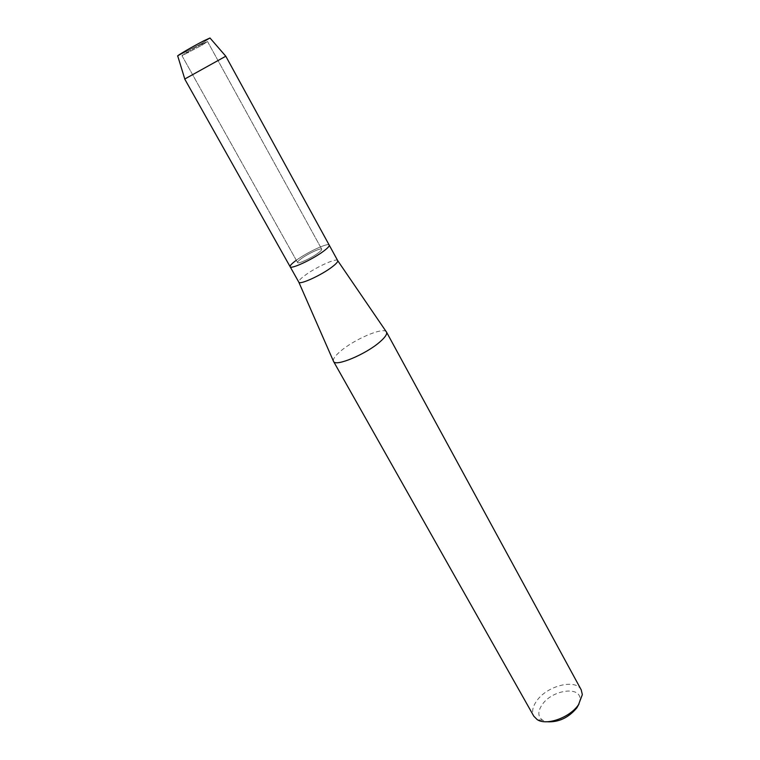 <?xml version="1.0" encoding="UTF-8"?>
<svg xmlns="http://www.w3.org/2000/svg" width="760" height="760" viewBox="0 0 760 760"><rect width="100%" height="100%" fill="white"/><g stroke="black" fill="none" stroke-linecap="round" stroke-linejoin="round"><path stroke-width="0.57" stroke-dasharray="3.8 2.85" d="M202.777 43.681L207.556 41.543L201.637 45.391L181.991 55.708C181.26 55.575 194.902 47.671 202.777 43.681L207.556 41.543L201.637 45.391L181.991 55.708C181.26 55.575 194.902 47.671 202.777 43.681M210.073 38.095L202.578 42.94L177.736 56.021L202.578 42.94L209.988 38M318.193 252.994C320.786 251.066 321.955 249.802 321.727 249.194C321.28 247.484 307.971 253.669 301.245 258.685C298.576 260.651 297.359 261.944 297.597 262.57C297.948 264.319 311.476 258.048 318.193 252.994C320.786 251.066 321.955 249.802 321.727 249.194C321.28 247.484 307.971 253.669 301.245 258.685C298.576 260.651 297.359 261.944 297.597 262.57C297.948 264.319 311.476 258.048 318.193 252.994M337.687 260.594C336.813 257.621 315.381 267.416 304.627 275.633C300.323 278.873 298.385 281.038 298.803 282.15M296.115 260.414C307.012 252.31 328.453 242.335 329.203 245.09C328.453 242.335 307.012 252.31 296.115 260.414C291.764 263.606 289.778 265.715 290.149 266.75M386.251 331.712C383.012 327.019 354.454 339.255 340.746 351.015C335.426 355.49 332.966 358.824 333.374 361.028M581.229 689.88C575.88 678.442 547.181 685.7 536.817 700.73C532.589 706.629 531.582 711.778 533.795 716.176M578.996 704.007L579.975 699.589C580.982 685.672 552.197 689.776 542.231 704.558C537.567 711.436 537.719 716.67 542.697 720.252L546.962 721.762M225.891 56.221L184.727 79.04M201.637 45.391L202.578 42.94L201.637 45.391M188.385 52.734L185.81 52.231L188.385 52.734M207.556 41.543L321.727 249.194L207.556 41.543M579.975 699.589L582.341 694.63M542.697 720.252L537.244 719.635M181.991 55.708L297.597 262.57L181.991 55.708"/><path stroke-width="1.14" d="M296.115 260.414C291.764 263.606 289.778 265.715 290.149 266.75L184.727 79.04L225.796 56.221L209.988 38L204.041 40.698C194.522 45.514 177.935 55.09 177.697 55.898L177.736 56.021C175.75 56.383 193.657 45.951 204.041 40.698L210.073 38.095M290.149 266.75C290.69 269.591 312.692 259.388 323.56 251.19C312.692 259.388 290.69 269.591 290.149 266.75L298.832 282.207C299.782 285.076 321.547 275.12 332.177 266.883C336.195 263.805 338.038 261.734 337.716 260.661L329.203 245.09C329.593 246.059 327.712 248.092 323.56 251.19C327.712 248.092 329.593 246.059 329.203 245.09L225.796 56.221M333.374 361.028L333.573 361.475C335.483 366.976 365.902 354.274 379.848 341.952C385.111 337.383 387.334 334.106 386.526 332.12L386.251 331.712M333.535 361.409L533.795 716.176L537.244 719.635C546.468 725.981 569.981 717.573 578.531 704.681L582.341 694.63L581.229 689.88L386.498 332.053M546.962 721.762C558.467 722.475 568.413 717.858 576.811 707.921L578.996 704.007M337.716 260.661L386.526 332.12M298.832 282.207L333.573 361.475M177.697 55.898L184.775 78.964"/></g></svg>
